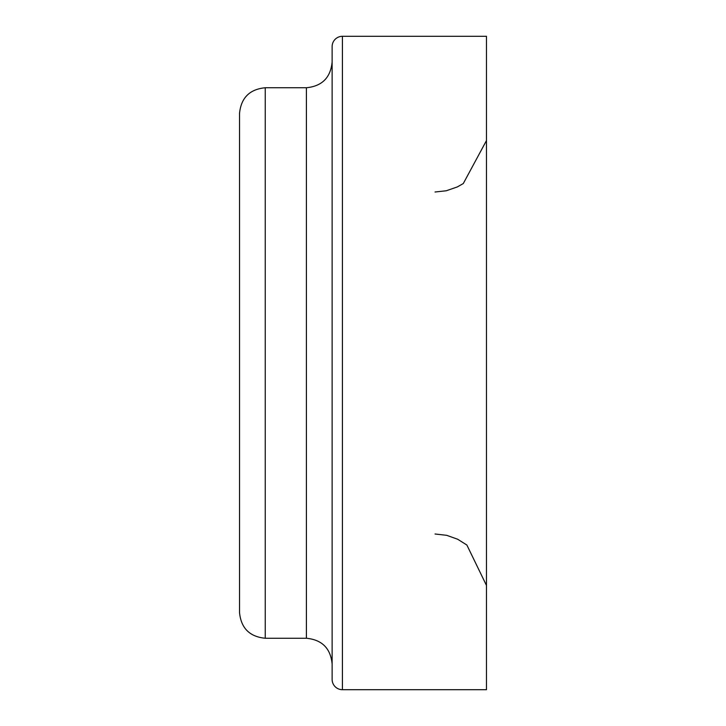 <?xml version="1.0" encoding="UTF-8"?>
<svg xmlns="http://www.w3.org/2000/svg" width="726" height="726" viewBox="0 0 726 726"><rect width="100%" height="100%" fill="white"/><g stroke="black" fill="none" stroke-linecap="round" stroke-linejoin="round"><path stroke-width="1.09" d="M486.474 36.3L342.418 36.3L486.474 36.3L486.474 689.7L342.418 689.7L342.418 36.3A10.291 10.291 0 0 0 332.127 46.591L332.127 679.409A10.291 10.291 0 0 0 342.418 689.7A10.291 10.291 0 0 1 332.127 679.409A10.291 10.291 0 0 0 342.418 689.7M239.526 363L239.526 612.526C241.05 628.153 249.626 636.729 265.244 638.254L265.244 87.746C249.626 89.271 241.05 97.847 239.526 113.474L239.526 363M332.127 62.028C330.602 77.655 322.026 86.222 306.408 87.746L306.408 638.254C322.026 639.778 330.602 648.345 332.127 663.972M435.028 192.009L446.254 190.775L457.298 186.936L463.279 183.56L486.474 140.563M435.028 533.991L446.644 535.316L457.661 539.236L466.882 545.035L486.474 585.437L466.882 545.035L457.661 539.236L446.644 535.316L435.028 533.991M306.408 87.746L265.244 87.746C249.626 89.271 241.05 97.847 239.526 113.474M306.408 638.254L265.244 638.254C249.626 636.729 241.05 628.153 239.526 612.526"/></g></svg>

